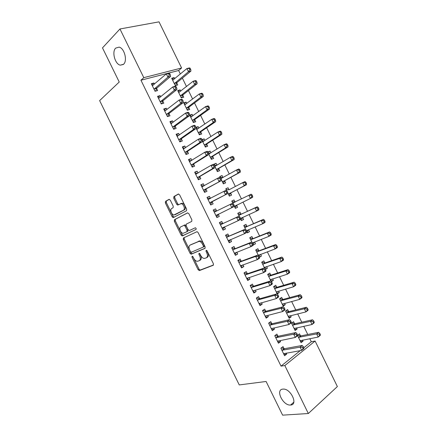 <?xml version="1.0" encoding="UTF-8"?>
<svg xmlns="http://www.w3.org/2000/svg" width="437" height="437" viewBox="0 0 437 437"><rect width="100%" height="100%" fill="white"/><g stroke="black" fill="none" stroke-linecap="round" stroke-linejoin="round"><path stroke-width="0.66" d="M192.1 256.186L191.99 257.224L198.103 269.678L199.425 270.563L213.223 265.275L213.42 263.762L207.111 250.898L206.149 250.281L206.018 251.351L206.832 253.012C207.832 255.421 207.635 257.049 206.242 257.89L204.243 258.475C202.861 258.267 201.697 257.284 200.763 255.53L199.96 253.886L199.021 253.274L198.901 254.329L199.704 255.967C200.687 258.338 200.507 259.933 199.157 260.752L197.234 261.321C195.88 261.118 194.738 260.146 193.81 258.409L193.017 256.792L192.1 256.186M192.843 256.519L199.032 269.159L200.113 270.077L213.524 264.986M206.848 250.527L207.777 252.504L206.832 253.012M199.742 253.564L200.643 255.459L199.704 255.967M123.573 64.261C127.68 60.803 124.414 48.13 119.104 47.125L115.658 48.114C111.637 51.828 115.04 64.244 120.279 65.168L123.573 64.261M290.616 405.033C298.509 404.842 290.638 388.236 283.056 389.099L282.815 389.116C275.07 389.602 283.056 405.957 290.583 405.033L290.616 405.033M170.283 200.151L168.993 199.365L165.47 201.381L165.361 202.948L172.162 216.818L173.134 217.675L186.49 210.765L186.643 209.159L179.618 194.836L178.291 194.044L173.86 196.579L173.735 198.185L176.701 204.237L177.673 205.095L181.142 203.669C183.655 203.822 185.523 209.356 183.382 210.279L173.97 214.966C171.544 214.846 169.643 209.427 171.703 208.498L173.096 207.728L173.227 206.155L170.283 200.151M180.366 74.022L178.64 70.494L140.943 80.222L281.029 366.119L284.831 365.54L315.11 341.035L337.369 386.554L308.336 413.517L284.831 365.54M140.943 80.222L143.795 77.649L119.951 28.979L159.03 21.85L181.595 67.992L143.795 77.649M308.336 413.517L282.619 415.15L266.106 381.479L239.252 384.926L99.631 100.608L119.235 82.03L102.487 47.879L119.951 28.979M183.425 237.968L183.283 239.476L190.079 253.323L191.127 254.219L204.953 248.413L205.133 246.867L198.119 232.571L197.071 231.665L183.425 237.968M181.126 235.073L174.325 221.22L174.45 219.68L187.528 212.885L188.877 213.709L191.876 219.838L191.717 221.422L186.271 224.126L186.124 225.683L188.085 229.687L189.412 230.528L195.344 227.759C196.18 228.234 196.382 228.813 195.951 229.491L182.136 235.953L181.126 235.073L182.076 234.603L175.286 220.767L174.325 221.22M160.712 96.834L160.111 95.605L157.522 96.348L161.242 103.94L163.815 103.176L162.815 101.133M180.76 91.115L180.148 89.864L177.706 90.563L181.317 97.943L183.748 97.216L182.775 95.233M173.167 122.267L172.462 120.825L169.922 121.655L173.636 129.243L176.16 128.385L175.166 126.348M192.848 115.821L192.138 114.374L189.74 115.16L193.351 122.529L195.732 121.721L194.765 119.738M185.61 147.673L184.796 146.018L182.305 146.941L186.015 154.518L188.494 153.567L187.5 151.53M202.353 140.938L205.368 147.094L207.712 146.198L206.739 144.215M204.92 140.501L204.117 138.857L202.244 140.091M202.02 139.632L204.117 138.857M198.037 173.052L197.12 171.184L194.673 172.194L198.382 179.771L200.818 178.728L199.818 176.69M215.091 166.972L217.375 171.632L219.674 170.648L218.702 168.671M216.987 165.153L216.086 163.318L213.939 164.585M213.917 164.569L213.775 164.274L216.086 163.318M210.426 198.354L209.432 196.322L207.029 197.426L210.738 204.991L213.125 203.855L212.131 201.823M227.814 192.974L229.37 196.147L231.621 195.077L230.654 193.099M229.004 189.724L228.038 187.752L225.831 188.915M226.639 190.57L225.771 188.795L228.038 187.752M222.728 223.46L221.734 221.433L219.374 222.63L223.078 230.184L225.421 228.961L224.421 226.929M240.525 218.942L241.35 220.63L243.562 219.478L242.595 217.5M240.945 214.13L239.984 212.158L237.755 213.289L239.35 216.544M235.008 248.544L234.019 246.517L231.708 247.801L235.401 255.35L237.701 254.034L236.794 252.182M253.22 244.889L255.487 243.851L254.596 242.032M252.876 238.515L251.909 236.543L249.729 237.755L252.045 242.491M247.282 273.6L246.288 271.574L244.026 272.95L247.719 280.494L249.969 279.085L249.166 277.451M265.505 269.383L267.4 268.203L266.608 266.575M264.795 262.872L263.828 260.9L261.692 262.2L264.729 268.411M259.54 298.629L258.546 296.603L256.328 298.072L260.015 305.605L262.222 304.108L261.528 302.688M276.255 291.965L293.582 286.754L292.042 283.602L294.139 282.182L277.244 287.224L273.655 286.612L277.222 293.943L279.303 292.528L278.604 291.102M276.697 287.202L275.736 285.235L273.638 286.617M271.781 323.631L270.793 321.61L268.618 323.167L272.306 330.689L274.463 329.105L273.873 327.903M288.589 311.51L287.628 309.543L285.574 311.013L289.152 318.327L291.189 316.83L290.589 315.596M284.017 348.611L283.029 346.59L280.898 348.234L284.58 355.751L286.694 354.079L286.208 353.085M297.542 335.469L301.071 342.684L303.07 341.106L302.562 340.068M300.47 335.791L299.509 333.824L297.575 335.321M281.029 366.119L300.268 350.627M303.852 347.743L311.308 341.745L309.806 338.675M307.763 334.502L303.748 326.286M301.754 322.211L297.684 313.892M295.74 309.909L291.621 301.492M289.72 297.608L285.552 289.081M283.7 285.295L279.478 276.67M277.675 272.978L273.404 264.248M271.645 260.654L267.324 251.821M265.614 248.325L261.244 239.389M259.583 235.991L255.159 226.95M253.547 223.646L249.074 214.501M247.506 211.295L242.983 202.047M241.459 198.933L236.93 189.669M235.363 186.473L230.878 177.302M229.267 174.008L224.831 164.929M223.165 161.532L218.773 152.551M217.063 149.05L212.715 140.162M210.956 136.562L206.652 127.768M204.844 124.07L200.588 115.368M198.731 111.566L194.52 102.963M192.613 99.057L188.451 90.552M186.49 86.542L182.376 78.13M294.527 323.653L293.566 321.687L291.539 323.2L295.112 330.509L297.133 328.968L296.576 327.837M277.899 336.124L276.911 334.103L274.764 335.703L278.445 343.225L280.581 341.597L280.041 340.499M282.646 299.356L281.679 297.389L279.609 298.821L283.187 306.135L285.246 304.682L284.596 303.349M265.663 311.133L264.675 309.112L262.479 310.625L266.16 318.152L268.345 316.612L267.701 315.301M271.372 281.663L273.354 280.368L272.606 278.844M270.749 275.037L269.782 273.07L267.668 274.414L271.066 281.357M250.193 285.547L253.87 293.052L256.098 291.599L255.35 290.075M250.177 285.514L252.422 284.094L253.411 286.12M259.534 257.175L261.446 256.033L260.605 254.307M258.835 250.696L257.874 248.724L255.711 249.98L258.387 255.454M241.148 261.075L240.153 259.048L237.865 260.381L241.563 267.925L243.835 266.565L242.983 264.822M246.872 231.921L247.337 232.866L249.527 231.665L248.587 229.747M246.916 226.328L245.949 224.356L243.742 225.525L245.698 229.523M228.868 236.007L227.874 233.975L225.541 235.221L229.239 242.77L231.561 241.503L230.599 239.542M234.172 205.964L235.363 208.394L237.591 207.28L236.63 205.303M234.98 201.932L234.013 199.955L231.779 201.069M232.997 203.56L231.763 201.047L234.013 199.955M216.577 210.913L215.583 208.881L213.207 210.033L216.91 217.588L219.27 216.413L218.276 214.381M221.455 179.973L223.373 183.895L225.65 182.863L224.684 180.885M223.012 177.471L222.062 175.537L219.882 176.756M220.281 177.575L219.773 176.537L222.062 175.537M204.248 185.73L203.281 183.753L200.856 184.813L204.56 192.384L206.974 191.297L205.974 189.259M208.728 153.961L211.371 159.368L213.693 158.423L212.726 156.446M210.956 152.83L210.104 151.087L208.203 152.273M208.023 151.907L210.104 151.087M191.827 160.368L190.964 158.604L188.489 159.571L192.204 167.147L194.656 166.153L193.662 164.115M195.984 127.915L199.359 134.815L201.725 133.962L200.752 131.979M198.89 128.167L198.13 126.615L196.049 128.057M195.918 127.391L198.13 126.615M179.388 134.973L178.629 133.422L176.111 134.301L179.826 141.888L182.333 140.982L181.333 138.939M186.807 103.471L186.146 102.121L183.726 102.864L187.331 110.239L189.74 109.469L188.773 107.486M166.939 109.556L166.284 108.218L163.722 109.004L167.442 116.597L169.993 115.783L168.993 113.74M174.713 78.753L174.145 77.595L171.681 78.256L175.297 85.641L177.744 84.958L176.777 82.97M154.48 84.106L153.928 82.986L151.317 83.68L155.042 91.278L157.637 90.557L156.637 88.514M178.64 70.494L181.595 67.992M311.308 341.745L315.11 341.035M303.07 341.106L300.536 341.587M286.694 354.079L283.99 354.544M297.133 328.968L294.625 329.509M280.581 341.597L277.905 342.122M291.189 316.83L288.71 317.42M274.463 329.105L271.819 329.695M285.246 304.682L282.794 305.326M268.345 316.612L265.729 317.262M279.303 292.528L276.872 293.227M262.222 304.108L259.633 304.824M273.354 280.368L270.945 281.122M256.098 291.599L253.536 292.375M267.4 268.203L265.264 268.93M249.969 279.085L247.435 279.92M261.446 256.033L259.349 256.798M243.835 266.565L241.333 267.46M255.487 243.851L253.22 244.742M237.701 254.034L235.226 254.995M249.527 231.665L247.222 232.637M231.561 241.503L229.119 242.519M243.562 219.478L241.284 220.499M225.421 228.961L223.007 230.037M237.591 207.28L235.341 208.356M215.583 208.881L213.218 210.055M219.27 216.413L216.889 217.55M209.432 196.322L207.094 197.557M203.281 183.753L200.971 185.053M197.12 171.184L194.842 172.544M190.964 158.604L188.713 160.024M184.796 146.018L182.579 147.504M178.629 133.422L176.439 134.973M192.138 114.374L190.084 115.865M172.462 120.825L170.299 122.436M186.146 102.121L184.119 103.667M166.284 108.218L164.154 109.889M180.148 89.864L178.149 91.464M160.111 95.605L158.008 97.342M174.145 77.595L172.173 79.255M153.928 82.986L151.858 84.783M199.485 260.572L200.091 260.239C201.441 259.42 201.621 257.825 200.643 255.459M206.586 257.699L207.182 257.371C208.569 256.53 208.771 254.908 207.777 252.504M184.234 237.586L184.228 238.995L191.013 252.821L192.062 253.722L205.199 248.205M190.466 251.592L191.384 252.193L203.271 247.085L203.396 246.004L202.539 244.25C201.615 242.53 200.479 241.557 199.125 241.333L190.122 245.081C188.811 245.944 188.647 247.544 189.631 249.888L190.466 251.592M203.325 247.052L204.216 246.577L204.341 245.501L203.396 246.004M190.903 244.676L200.075 240.842C201.43 241.06 202.566 242.032 203.484 243.753L204.341 245.501M187.735 212.83L175.412 219.227L175.286 220.767M196.06 229.414L182.415 235.909M180.76 226.863C178.624 227.726 180.612 233.221 183.087 233.309L186.905 231.73L187.052 230.184L185.097 226.191L184.086 225.312L180.76 226.863M186.905 231.73L187.861 231.255L188.008 229.709L187.052 230.184M183.78 225.361L185.048 224.847L186.053 225.727L188.008 229.709M182.076 234.603L183.365 235.434M175.647 214.43L174.805 214.824M180.41 203.74L182.114 203.227C184.632 203.38 186.495 208.908 184.354 209.831L175.772 214.376M178.64 193.979L174.844 196.147L174.713 197.753L177.673 203.795L178.7 204.658M169.327 199.305L166.448 200.949L166.328 202.522L173.123 216.37L174.194 217.227M300.11 340.713L318.174 337.058L316.639 333.917L318.644 332.317L301.033 335.851L297.837 335.119M300.219 340.947L300.782 340.412M319.005 334.125L319.622 335.381L320.419 334.737L319.808 333.48L319.005 334.125L316.639 333.917L298.46 337.353M320.419 334.737L320.174 335.447L318.174 337.058L319.622 335.381M318.644 332.317L319.808 333.48M284.285 353.424L283.706 353.97M303.966 347.989L303.338 346.694L302.486 347.377L303.12 348.671L303.966 347.989L303.775 348.677L301.656 350.387L283.586 353.724M303.12 348.671L301.656 350.387L300.072 347.153L302.196 345.454L284.585 348.682L281.373 347.868M281.892 350.266L300.072 347.153L302.486 347.377M303.338 346.694L302.196 345.454M294.15 328.537L312.034 324.494L310.494 321.348L312.521 319.797L295.09 323.702L291.807 322.998M294.309 328.864L294.997 328.176M312.854 321.539L313.471 322.801L314.279 322.173L313.662 320.916L312.854 321.539L310.494 321.348L292.5 325.172M314.279 322.173L314.056 322.927L312.034 324.494L313.471 322.801M312.521 319.797L313.662 320.916M288.185 316.355L305.884 311.92L304.349 308.773L306.397 307.266L289.147 311.548L285.771 310.871M288.398 316.776L289.212 315.929M306.698 308.948L307.315 310.21L308.134 309.604L307.517 308.342L306.698 308.948L304.349 308.773L286.541 312.985M308.134 309.604L307.927 310.396L305.884 311.92L307.315 310.21M306.397 307.266L307.517 308.342M278.336 340.838L277.621 341.543M297.641 335.053L297.007 333.759L296.144 334.42L296.783 335.714L297.641 335.053L297.466 335.785L295.319 337.446L277.451 341.199M296.783 335.714L295.319 337.446L293.735 334.212L295.887 332.562L278.462 336.19L275.168 335.403M275.752 337.735L293.735 334.212L296.144 334.42M297.007 333.759L295.887 332.562M272.382 328.236L271.53 329.11M291.304 322.107L290.671 320.813L289.802 321.457L290.436 322.752L291.304 322.107L291.151 322.888L288.983 324.5L271.311 328.662M290.436 322.752L288.983 324.5L287.399 321.261L289.573 319.66L272.338 323.686L268.952 322.932M269.613 325.199L287.399 321.261L289.802 321.457M290.671 320.813L289.573 319.66M282.22 304.163L299.733 299.34L298.198 296.193L300.268 294.729L283.192 299.389L279.718 298.744M282.477 304.687L283.416 303.666M300.541 296.352L301.159 297.613L301.983 297.023L301.372 295.767L300.541 296.352L298.198 296.193L280.576 300.793M301.983 297.023L301.803 297.865L299.733 299.34L301.159 297.613M300.268 294.729L301.372 295.767M276.555 292.582L277.61 291.386M294.38 283.75L294.997 285.011L295.833 284.438L295.221 283.181L294.38 283.75L292.042 283.602L274.605 288.595M295.833 284.438L295.669 285.323L293.582 286.754L294.997 285.011M294.139 282.182L295.221 283.181M266.423 315.623L265.439 316.672M284.968 309.156L284.334 307.861L283.455 308.484L284.094 309.784L284.968 309.156L284.837 309.98L282.646 311.548L265.166 316.12M284.094 309.784L282.646 311.548L281.062 308.303L283.258 306.752L266.215 311.177L262.724 310.45M263.473 312.657L281.062 308.303L283.455 308.484M284.334 307.861L283.258 306.752M260.452 302.988L259.343 304.228M278.626 296.199L277.992 294.904L277.107 295.51L277.741 296.805L278.626 296.199L278.516 297.067L276.304 298.586L259.021 303.573M277.741 296.805L276.304 298.586L274.715 295.341L276.938 293.839L260.086 298.662L256.486 297.968M257.322 300.104L274.715 295.341L277.107 295.51M277.992 294.904L276.938 293.839M270.285 279.762L287.426 274.157L285.885 271.006L287.999 269.634L271.29 275.048L267.706 274.496M270.634 280.478L271.803 279.096M288.218 271.142L288.835 272.404L289.676 271.852L289.065 270.59L288.218 271.142L285.885 271.006L268.635 276.392M289.676 271.852L289.534 272.77L287.426 274.157L288.835 272.404M287.999 269.634L289.065 270.59M254.471 290.343L253.247 291.779M272.284 283.236L271.65 281.936L270.754 282.526L271.388 283.821L272.284 283.236L272.196 284.148L269.957 285.618L252.876 291.02M271.388 283.821L269.957 285.618L268.367 282.373L270.618 280.915L253.952 286.137L250.281 285.492M251.177 287.551L268.367 282.373L270.754 282.526M271.65 281.936L270.618 280.915M264.309 267.553L281.264 261.555L279.724 258.404L281.865 257.076L265.33 262.872L261.779 262.38M264.707 268.367L265.986 266.788M282.051 258.524L282.668 259.786L283.52 259.25L282.903 257.994L282.051 258.524L279.724 258.404L262.659 264.177M283.52 259.25L283.4 260.217L281.264 261.555L282.668 259.786M281.865 257.076L282.903 257.994M248.484 277.675L247.14 279.319M265.936 270.263L265.303 268.963L264.396 269.531L265.03 270.831L265.936 270.263L265.871 271.219L263.604 272.639L246.719 278.456M265.03 270.831L263.604 272.639L262.02 269.394L264.287 267.985L247.817 273.611L244.174 273.032M245.02 274.988L262.02 269.394L264.396 269.531M265.303 268.963L264.287 267.985M258.333 255.339L275.097 248.948L273.557 245.796L275.72 244.512L259.365 250.685L255.847 250.259M258.961 256.011L260.162 254.471M275.878 245.9L276.495 247.167L277.358 246.648L276.741 245.386L275.878 245.9L273.557 245.796L256.677 251.963M277.358 246.648L277.26 247.653L275.097 248.948L276.495 247.167M275.72 244.512L276.741 245.386M238.072 260.567L241.677 261.075L257.961 255.05L255.661 256.41L257.251 259.654L240.563 265.887M242.491 264.997L241.038 266.854M238.864 262.418L255.661 256.41L258.032 256.53L258.671 257.83L259.583 257.284L258.95 255.984L258.032 256.53M259.583 257.284L259.54 258.283L257.251 259.654L258.671 257.83M258.95 255.984L257.961 255.05M252.51 242.917L268.93 236.335L267.389 233.178L269.574 231.943L253.4 238.493L249.915 238.132M253.028 243.879L254.334 242.136M269.705 233.271L270.323 234.538L271.197 234.035L270.579 232.774L269.705 233.271L267.389 233.178L250.696 239.738M271.197 234.035L271.115 235.084L268.93 236.335L270.323 234.538M269.574 231.943L270.579 232.774M236.493 252.302L234.931 254.383M253.231 244.299L252.597 242.999L251.668 243.524L252.307 244.824L253.231 244.299L253.209 245.343L250.893 246.665L234.407 253.313M252.307 244.824L250.893 246.665L249.303 243.42L251.625 242.103L235.538 248.533L231.96 248.096M232.703 249.838L249.303 243.42L251.668 243.524M252.597 242.999L251.625 242.103M246.555 230.649L262.763 223.711L261.217 220.559L263.429 219.363L247.435 226.295L243.977 226M246.91 231.992L248.495 229.786M263.527 220.636L264.145 221.898L265.03 221.417L264.412 220.155L263.527 220.636L261.217 220.559L244.715 227.508M265.03 221.417L264.964 222.509L262.763 223.711L264.145 221.898M263.429 219.363L264.412 220.155M225.847 235.614L229.392 235.985L245.288 229.152L242.945 230.419L244.534 233.669L228.245 240.732M230.485 239.591L228.819 241.907M226.541 237.258L242.945 230.419L245.299 230.512L245.938 231.812L246.872 231.304L246.239 230.004L245.299 230.512M246.872 231.304L246.872 232.391L244.534 233.669L245.938 231.812M246.239 230.004L245.288 229.152M240.514 218.462L256.59 211.087L255.044 207.93L257.278 206.783L241.464 214.092L238.034 213.857M257.344 207.99L257.967 209.257L258.857 208.793L258.24 207.531L257.344 207.99L255.044 207.93L238.728 215.272M240.973 219.855L242.65 217.424M258.857 208.793L258.813 209.929L256.59 211.087L257.967 209.257M257.278 206.783L258.24 207.531M219.735 223.127L223.241 223.427L238.946 216.195L236.581 217.413L238.17 220.663L222.078 228.147M224.471 226.863L222.701 229.42M220.374 224.667L236.581 217.413L238.93 217.489L239.563 218.795L240.514 218.303L239.875 217.003L238.93 217.489M240.514 218.303L240.53 219.434L238.17 220.663L239.563 218.795M239.875 217.003L238.946 216.195M235.401 201.916L232.091 201.714M235.03 207.712L236.849 205.019M234.39 206.411L250.412 198.453L248.866 195.29L232.735 203.025M252.684 196.164L252.662 197.338L250.412 198.453L251.783 196.606L252.684 196.164L252.062 194.902L251.16 195.344L251.783 196.606M251.16 195.344L248.866 195.29L251.122 194.192L252.062 194.902M214.206 212.071L216.736 210.924L213.524 210.678M218.489 214.097L216.583 216.927M234.145 205.292L233.511 203.992L232.555 204.461L233.189 205.767L234.145 205.292L234.188 206.472L215.911 215.55M233.189 205.767L231.801 207.651L230.212 204.401L232.604 203.232L233.511 203.992M214.359 212.087L230.212 204.401L232.555 204.461M229.13 189.734L226.148 189.56M229.081 195.563L231.009 192.717L246.506 184.742L244.234 185.807L242.688 182.65L228.813 189.898M228.398 194.165L244.234 185.807L245.594 183.95L246.506 183.524L245.889 182.262L244.977 182.682L245.594 183.95M244.977 182.682L242.688 182.65L244.966 181.59L245.889 182.262M246.506 183.524L246.506 184.742M210.536 198.36L207.4 198.18M210.082 202.566L227.841 193.504L209.738 202.948M226.814 192.728L225.432 194.634L223.837 191.379L226.257 190.259L227.142 190.974L226.175 191.428L226.814 192.728L227.781 192.28L227.142 190.974M208.028 199.469L223.837 191.379L226.175 191.428M212.475 201.441L210.552 204.39M227.841 193.504L227.781 192.28M222.941 177.509L220.199 177.4M223.138 183.409L225.028 180.497L240.345 172.14L238.05 173.161L236.499 169.998L221.046 178.52M222.4 181.907L238.05 173.161L239.405 171.288L240.323 170.878L239.705 169.616L238.782 170.02L239.405 171.288M238.782 170.02L236.499 169.998L238.804 168.988L239.705 169.616M240.323 170.878L240.345 172.14M204.155 185.78L201.271 185.67M203.899 189.942L221.493 180.525L203.56 190.341M220.428 179.689L219.057 181.606L217.462 178.351L219.904 177.28L220.767 177.952L219.795 178.383L220.428 179.689L221.406 179.257L220.767 177.952M201.856 186.856L217.462 178.351L219.795 178.383M206.313 188.866L204.429 191.887M221.493 180.525L221.406 179.257M216.757 165.29L214.551 165.241M217.184 171.244L219.046 168.267L234.177 159.532L231.861 160.505L230.315 157.342L215.031 166.251M216.402 169.649L231.861 160.505L233.211 158.62L234.139 158.227L233.522 156.965L232.588 157.353L233.211 158.62M232.588 157.353L230.315 157.342L232.637 156.375L233.522 156.965M234.139 158.227L234.177 159.532M197.781 173.205L195.142 173.156M197.715 177.318L200.151 176.286L215.141 167.54L212.677 168.578L197.382 177.728M214.048 166.639L212.677 168.578L211.082 165.317L213.551 164.296L214.392 164.924L213.409 165.333L214.048 166.639L215.031 166.229L214.392 164.924M195.672 174.237L211.082 165.317L213.409 165.333M200.151 176.286L198.3 179.378M215.141 167.54L215.031 166.229L215.578 165.978M210.574 153.07L208.591 153.065M211.229 159.079L213.059 156.031L228.01 146.914L225.672 147.843L224.121 144.68L208.744 153.993M210.399 157.38L225.672 147.843L227.011 145.942L227.95 145.57L227.333 144.303L226.393 144.674L227.011 145.942M226.393 144.674L224.121 144.68L226.47 143.762L227.333 144.303M227.95 145.57L228.01 146.914M191.406 160.63L189.013 160.636M191.526 164.683L193.99 163.695L208.782 154.551L206.297 155.534L191.198 165.104M207.657 153.584L206.297 155.534L204.702 152.273L207.193 151.3L208.012 151.885L207.018 152.278L207.657 153.584L208.651 153.19L208.012 151.885M189.494 161.614L204.702 152.273L207.018 152.278M193.99 163.695L192.171 166.858M208.782 154.551L208.651 153.19M204.39 140.851L202.347 140.883M205.275 146.903L207.072 143.795L221.843 134.29L219.478 135.175L217.926 132.007L202.735 141.714M204.396 145.106L219.478 135.175L220.811 133.258L221.761 132.903L221.138 131.641L220.193 131.99L220.811 133.258M220.193 131.99L217.926 132.007L220.297 131.133L221.138 131.641M221.761 132.903L221.843 134.29M185.031 148.061L182.874 148.11M185.337 152.043L187.823 151.104L202.424 141.55L199.911 142.489L185.015 152.475M201.266 140.517L199.911 142.489L198.316 139.223L200.829 138.3L201.632 138.84L200.627 139.212L201.266 140.517L202.271 140.146L201.632 138.84M183.305 148.984L198.316 139.223L200.627 139.212M187.823 151.104L186.036 154.337M202.424 141.55L202.271 140.146M198.207 128.631L196.366 128.702M199.31 134.722L201.08 131.548L215.67 121.661L213.278 122.502L211.732 119.328L196.726 129.434M198.387 132.826L213.278 122.502L214.611 120.568L215.567 120.235L214.944 118.968L213.988 119.296L214.611 120.568M213.988 119.296L211.732 119.328L214.125 118.503L214.944 118.968M215.567 120.235L215.67 121.661M178.657 135.492L176.734 135.574M179.143 139.398L181.65 138.502L196.055 128.544L193.52 129.434L178.826 139.84M194.869 127.451L193.52 129.434L191.925 126.167L194.465 125.293L195.246 125.79L194.23 126.14L194.869 127.451L195.885 127.096L195.246 125.79M177.116 136.349L191.925 126.167L194.23 126.14M181.65 138.502L179.902 141.807M196.055 128.544L195.885 127.096M192.023 116.417L190.401 116.51M193.351 122.529L195.082 119.29L209.492 109.026L207.078 109.818L205.527 106.644L190.712 117.149M192.373 120.541L207.078 109.818L208.4 107.868L209.367 107.557L208.749 106.284L207.783 106.601L208.4 107.868M207.783 106.601L205.527 106.644L207.946 105.869L208.749 106.284M209.367 107.557L209.492 109.026M172.282 122.923L170.594 123.032M172.943 126.746L175.477 125.894L189.691 115.532L187.129 116.373L172.631 127.2M188.467 114.368L187.129 116.373L185.534 113.107L188.096 112.276L188.855 112.73L187.828 113.063L188.467 114.368L189.494 114.035L188.855 112.73M170.922 123.704L185.534 113.107L187.828 113.063M175.477 125.894L173.8 129.188M189.691 115.532L189.494 114.035M185.845 104.203L184.436 104.317M187.451 110.206L189.084 107.032L203.309 96.386L200.878 97.129L199.327 93.955L184.698 104.853M186.359 108.25L200.878 97.129L202.189 95.168L203.167 94.867L202.55 93.6L201.572 93.895L202.189 95.168M201.572 93.895L199.327 93.955L201.768 93.223L202.55 93.6M203.167 94.867L203.309 96.386M165.913 110.359L164.449 110.485M166.743 114.084L169.299 113.276L183.316 102.509L180.732 103.301L166.437 114.549M182.065 101.286L180.732 103.301L179.137 100.035L181.726 99.254L182.458 99.663L181.426 99.975L182.065 101.286L183.103 100.969L182.458 99.663M164.727 111.053L179.137 100.035L181.426 99.975M169.299 113.276L167.721 116.51M183.316 102.509L183.103 100.969M179.662 91.994L178.465 92.114M181.535 97.877L183.087 94.763L197.125 83.735L194.667 84.434L193.116 81.26L178.678 92.551M180.344 95.954L194.667 84.434L195.978 82.456L196.961 82.178L196.344 80.905L195.355 81.184L195.978 82.456M195.355 81.184L193.116 81.26L195.579 80.572L196.344 80.905M196.961 82.178L197.125 83.735M159.543 97.795L158.298 97.932M160.537 101.417L163.116 100.657L176.941 89.481L174.336 90.224L160.237 101.892M175.658 88.192L174.336 90.224L172.735 86.952L175.352 86.226L176.062 86.592L175.018 86.881L175.658 88.192L176.706 87.897L176.062 86.592M158.527 98.396L172.735 86.952L175.018 86.881M163.116 100.657L161.624 103.826M176.941 89.481L176.706 87.897M173.484 79.78L172.489 79.9M175.614 85.548L177.078 82.495L190.942 71.078L188.462 71.734L186.905 68.554L172.659 80.244M174.319 83.647L188.462 71.734L189.762 69.734L190.756 69.478L190.133 68.205L189.139 68.462L189.762 69.734M189.139 68.462L186.905 68.554L189.396 67.91L190.133 68.205M190.756 69.478L190.942 71.078M153.174 85.231L152.147 85.368M154.332 88.744L156.932 88.028L170.567 76.448L167.934 77.141L154.037 89.23M169.25 75.093L167.934 77.141L166.333 73.869L168.972 73.187L169.665 73.509L168.606 73.782L169.25 75.093L170.304 74.814L169.665 73.509M152.322 85.734L166.333 73.869L168.606 73.782M156.932 88.028L155.523 91.147M170.567 76.448L170.304 74.814M192.925 256.716L191.99 257.224M206.963 250.843L206.018 251.351M199.84 253.826L198.901 254.329M200.348 270.044L199.425 270.563M199.032 269.159L198.103 269.678M192.324 253.684L191.384 254.181M191.013 252.821L190.079 253.323M184.228 238.995L183.283 239.476M203.484 243.753L202.539 244.25M199.141 240.984L198.19 241.475M191.067 244.589L190.122 245.081M175.412 219.227L174.45 219.68M186.053 225.727L185.097 226.191M184.354 209.831L183.382 210.279M177.673 203.795L176.701 204.237M174.713 197.753L173.735 198.185M174.844 196.147L173.86 196.579M173.123 216.37L172.162 216.818M166.328 202.522L165.361 202.948M166.448 200.949L165.47 201.381M301.033 335.851L299.028 337.413M300.64 335.834L298.635 337.397M282.067 350.316L284.187 348.655M282.46 350.343L284.585 348.682M295.09 323.702L293.063 325.226M294.702 323.691L292.675 325.215M289.147 311.548L287.098 313.029M288.759 311.548L286.71 313.023M275.927 337.779L278.074 336.168M276.315 337.801L278.462 336.19M269.787 325.243L271.956 323.675M270.17 325.254L272.338 323.686M283.192 299.389L281.128 300.825M282.81 299.394L280.74 300.831M277.244 287.224L275.152 288.617M276.861 287.235L274.775 288.628M263.642 312.695L265.833 311.177M264.024 312.701L266.215 311.177M257.491 300.143L259.709 298.668M257.868 300.137L260.086 298.662M270.689 279.451L270.377 279.647M271.29 275.048L269.176 276.403M270.913 275.07L268.799 276.419M251.341 287.584L253.58 286.153M251.717 287.568L253.952 286.137M252.968 290.905L253.274 290.709M264.773 267.204L264.401 267.439M265.33 262.872L263.194 264.177M264.959 262.899L262.823 264.205M245.184 275.015L247.446 273.633M245.556 274.999L247.817 273.611M246.812 278.342L247.184 278.112M258.89 254.94L258.425 255.219M259.365 250.685L257.213 251.952M258.999 250.718L256.841 251.985M239.028 262.446L241.311 261.102M239.394 262.413L241.677 261.075M240.656 265.767L241.115 265.494M253.061 242.639L252.531 242.939M253.4 238.493L251.226 239.716M253.039 238.536L250.86 239.76M232.866 249.866L235.172 248.571M233.227 249.827L235.538 248.533M234.494 253.192L235.106 252.843M247.364 230.266L246.577 230.698M247.435 226.295L245.233 227.475M247.074 226.344L244.873 227.524M226.699 237.28L229.032 236.029M227.06 237.231L229.392 235.985M228.333 240.607L229.234 240.115M242.164 217.648L240.514 218.5M241.464 214.092L239.241 215.228M220.532 224.684L222.886 223.482L220.543 224.684M220.887 224.634L223.241 223.427M222.165 228.016L223.842 227.147M236.717 205.172L234.478 206.28M235.133 201.943L232.894 203.041M215.993 215.419L218.363 214.245M230.741 192.963L228.485 194.028M231.009 192.717L228.748 193.782M208.187 199.48L210.088 198.595M209.82 202.812L212.213 201.686M224.765 180.749L222.488 181.77M225.028 180.497L222.744 181.513M221.898 178.088L221.024 178.471M202.009 186.867L203.003 186.43M203.642 190.199L206.056 189.123M218.79 168.529L216.484 169.507M219.046 168.267L216.741 169.245M195.825 174.243L196.503 173.964M197.464 177.586L199.9 176.548M212.808 156.304L210.481 157.238M213.059 156.031L210.732 156.965M209.41 153.786L208.891 153.993M189.642 161.619L190.155 161.417M191.28 164.957L193.738 163.968M206.821 144.068L204.472 144.964M207.072 143.795L204.724 144.685M203.303 141.555L202.888 141.714M183.453 148.984L183.873 148.831M185.091 152.327L187.577 151.382M200.834 131.832L198.464 132.679M201.08 131.548L198.709 132.395M197.229 129.303L196.874 129.428M177.264 136.344L177.613 136.218M178.902 139.687L181.41 138.791M194.842 119.585L192.449 120.388M195.082 119.29L192.695 120.099M191.166 117.04L190.86 117.138M171.069 123.698L171.37 123.595M172.708 127.041L175.237 126.189M188.844 107.333L186.435 108.092M189.084 107.032L186.675 107.792M166.513 114.39L169.064 113.582M182.852 95.075L180.415 95.79M183.087 94.763L180.65 95.485M160.308 101.734L162.886 100.969M176.848 82.811L174.396 83.483M177.078 82.495L174.625 83.167M154.108 89.066L156.708 88.35M293.811 402.177L290.583 405.033M123.36 64.457L120.279 65.168M200.113 270.077L199.19 270.596M192.062 253.722L191.127 254.219M200.075 240.842L199.125 241.333M185.048 224.847L184.086 225.312M183.081 235.477L182.136 235.953M182.114 203.227L181.142 203.669M178.646 204.658L177.673 205.095M174.095 217.222L173.134 217.675M300.924 335.862L298.919 337.43M282.351 350.354L284.476 348.693M294.953 323.719L292.927 325.243M288.983 311.57L286.934 313.05M276.184 337.812L278.325 336.2M270.011 325.27L272.18 323.702M283.007 299.411L280.936 300.853M277.031 287.251L274.939 288.644M263.839 312.717L266.029 311.199M257.661 300.164L259.873 298.69M271.049 275.081L268.935 276.435M251.477 287.601L253.717 286.169M265.068 262.91L262.932 264.216M245.299 275.031L247.555 273.644M259.086 250.729L256.929 251.996M239.11 262.451L241.393 261.113M253.094 238.542L250.92 239.766M232.926 249.871L235.232 248.577M247.107 226.35L244.906 227.53M226.732 237.28L229.064 236.029"/></g></svg>
